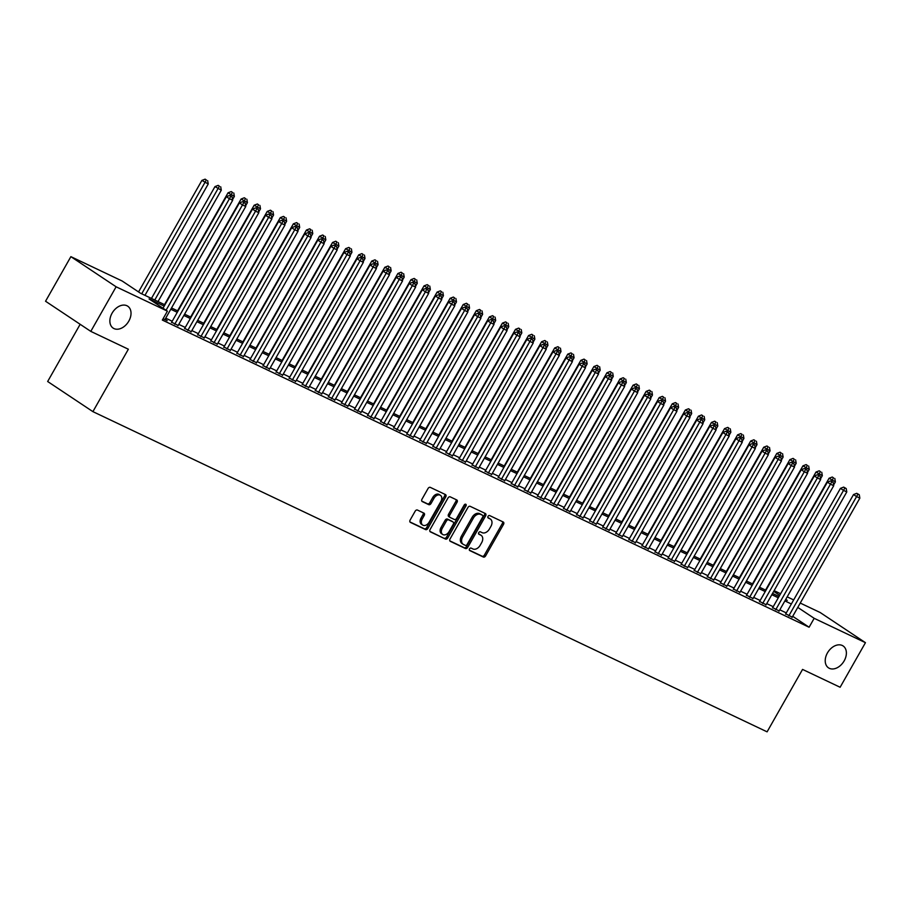 <?xml version="1.0" encoding="UTF-8"?>
<svg xmlns="http://www.w3.org/2000/svg" width="911" height="911" viewBox="0 0 911 911"><rect width="100%" height="100%" fill="white"/><g stroke="black" fill="none" stroke-linecap="round" stroke-linejoin="round"><path stroke-width="1.37" d="M469.518 548.9A1.412 0.991 123.7 0 0 469.723 550.551L483.342 557.031A2.016 1.412 123.7 0 0 485.62 555.881L503.521 524.372A2.016 1.412 123.7 0 0 503.362 522.083A2.016 1.412 123.7 0 0 503.236 522.014L489.606 515.546A1.412 0.991 123.7 0 0 488.216 517.995L489.981 518.837A6.457 4.521 123.7 0 1 490.38 519.054A6.457 4.521 123.7 0 1 490.904 526.387L489.412 529.006A6.457 4.521 123.7 0 1 482.124 532.662L480.359 531.819A1.412 0.991 123.7 0 0 478.97 534.279L480.735 535.11A6.457 4.521 123.7 0 1 481.133 535.338A6.457 4.521 123.7 0 1 481.657 542.66L480.165 545.29A6.457 4.521 123.7 0 1 472.877 548.946L471.112 548.103A1.412 0.991 123.7 0 0 469.518 548.9M128.804 321.127A13.164 9.212 123.7 0 0 127.745 306.198A13.164 9.212 123.7 0 0 112.087 313.179A13.164 9.212 123.7 0 0 113.146 328.108A13.164 9.212 123.7 0 0 128.804 321.127M844.167 660.874A13.164 9.212 123.7 0 0 843.096 645.945A13.164 9.212 123.7 0 0 827.439 652.925A13.164 9.212 123.7 0 0 828.509 667.854A13.164 9.212 123.7 0 0 844.167 660.874M417.443 510.058A2.016 1.412 123.7 0 0 415.165 511.196L410.144 520.033A2.016 1.412 123.7 0 0 410.314 522.333A2.016 1.412 123.7 0 0 410.44 522.402L425.574 529.587A2.016 1.412 123.7 0 0 427.851 528.448L445.741 496.939A2.016 1.412 123.7 0 0 445.581 494.65A2.016 1.412 123.7 0 0 445.456 494.571L430.322 487.385A2.016 1.412 123.7 0 0 428.045 488.524L421.987 499.205A2.016 1.412 123.7 0 0 422.146 501.494A2.016 1.412 123.7 0 0 422.271 501.562L428.751 504.648A2.016 1.412 123.7 0 0 431.028 503.498L434.035 498.203A5.398 3.781 123.7 0 1 440.457 495.345A5.398 3.781 123.7 0 1 440.89 501.46L429.104 522.208A5.398 3.781 123.7 0 1 422.681 525.078A5.398 3.781 123.7 0 1 422.248 518.951L424.207 515.489A2.016 1.412 123.7 0 0 424.048 513.2A2.016 1.412 123.7 0 0 423.922 513.132L417.443 510.058M800.245 603.059L820.207 612.534L865.45 642.676L840.124 687.258L802.557 669.414L767.096 731.84L92.899 411.635L128.36 349.22L90.793 331.376L116.118 286.794L70.876 256.651L122.165 281.009L140.499 293.228L164.937 304.832M865.45 642.676L814.172 618.318L797.774 607.398M164.196 306.119L149.062 298.933L167.408 311.152L162.34 320.068L809.105 627.235L814.172 618.318M167.408 311.152L116.118 286.794M450.034 538.982A2.016 1.412 123.7 0 0 450.193 541.271A2.016 1.412 123.7 0 0 450.319 541.339L465.453 548.524A2.016 1.412 123.7 0 0 467.73 547.386L485.631 515.877A2.016 1.412 123.7 0 0 485.472 513.588A2.016 1.412 123.7 0 0 485.347 513.519L470.213 506.334A2.016 1.412 123.7 0 0 467.935 507.473L450.034 538.982M445.513 539.061L430.379 531.865A2.016 1.412 123.7 0 1 430.254 531.796A2.016 1.412 123.7 0 1 430.094 529.507L447.996 497.998A2.016 1.412 123.7 0 1 450.262 496.859L456.741 499.934A2.016 1.412 123.7 0 1 456.866 500.002A2.016 1.412 123.7 0 1 457.026 502.291L449.772 515.068A2.016 1.412 123.7 0 0 449.932 517.368A2.016 1.412 123.7 0 0 450.057 517.437L454.361 519.475A2.016 1.412 123.7 0 0 456.639 518.336L464.189 505.024A1.412 0.991 123.7 0 1 465.988 505.878L447.791 537.911A2.016 1.412 123.7 0 1 445.513 539.061L429.912 531.409M785.749 613.866L792.251 617.134M772.676 607.66L779.178 610.928M759.615 601.454L766.117 604.722M746.553 595.247L753.055 598.516M733.48 589.041L739.983 592.309M720.419 582.835L726.921 586.103M707.346 576.629L713.86 579.897M694.284 570.423L700.787 573.702M681.223 564.216L687.725 567.496M668.15 558.01L674.652 561.29M655.089 551.815L661.591 555.084M642.016 545.609L648.53 548.877M628.954 539.403L635.457 542.671M615.893 533.197L622.395 536.465M602.82 526.991L609.322 530.259M589.759 520.785L596.261 524.053M576.697 514.578L583.199 517.847M563.624 508.372L570.127 511.64M550.563 502.166L557.065 505.434M537.49 495.96L544.004 499.228M524.429 489.754L530.931 493.022M511.367 483.547L517.869 486.816M498.294 477.341L504.796 480.621M485.233 471.135L491.735 474.415M472.16 464.929L478.674 468.208M459.098 458.723L465.601 462.002M446.037 452.528L452.539 455.796M432.964 446.322L439.466 449.59M419.903 440.115L426.405 443.384M406.841 433.909L413.343 437.178M393.768 427.703L400.271 430.971M380.707 421.497L387.209 424.765M367.634 415.291L374.148 418.559M354.573 409.085L361.075 412.353M341.511 402.878L348.013 406.147M328.438 396.672L334.941 399.94M315.377 390.466L321.879 393.734M302.304 384.26L308.818 387.528M289.243 378.054L295.745 381.333M276.181 371.847L282.683 375.127M263.108 365.641L269.61 368.921M250.047 359.446L256.549 362.715M236.985 353.24L243.488 356.508M223.912 347.034L230.415 350.302M210.851 340.828L217.353 344.096M197.778 334.622L204.28 337.89M184.717 328.415L191.219 331.684M171.655 322.209L178.157 325.478M809.105 627.235L792.707 616.314M786.295 612.898L779.816 609.823M773.234 606.692L766.743 603.617M760.161 600.486L753.682 597.411M747.1 594.279L740.62 591.205M734.027 588.073L727.547 584.999M720.965 581.867L714.486 578.792M707.904 575.661L701.413 572.586M694.831 569.455L688.352 566.38M681.77 563.26L675.29 560.174M668.697 557.054L662.217 553.968M655.635 550.848L649.156 547.762M642.574 544.641L636.094 541.555M629.501 538.435L623.022 535.349M616.44 532.229L609.96 529.154M603.378 526.023L596.887 522.948M590.305 519.817L583.826 516.742M577.244 513.61L570.764 510.536M564.171 507.404L557.691 504.33M551.109 501.198L544.63 498.123M538.048 494.992L531.557 491.917M524.975 488.786L518.496 485.711M511.914 482.579L505.434 479.505M498.841 476.373L492.361 473.299M485.779 470.178L479.3 467.092M472.718 463.972L466.238 460.886M459.645 457.766L453.166 454.68M446.584 451.56L440.104 448.474M433.522 445.354L427.031 442.268M420.449 439.148L413.97 436.073M407.388 432.941L400.908 429.867M394.315 426.735L387.835 423.661M381.253 420.529L374.774 417.454M368.192 414.323L361.701 411.248M355.119 408.117L348.64 405.042M342.058 401.91L335.578 398.836M328.985 395.704L322.505 392.63M315.923 389.498L309.444 386.423M302.862 383.292L296.382 380.217M289.789 377.097L283.31 374.011M276.728 370.891L270.248 367.805M263.655 364.685L257.175 361.599M250.593 358.478L244.114 355.392M237.532 352.272L231.052 349.186M224.459 346.066L217.98 342.991M211.398 339.86L204.918 336.785M198.336 333.654L191.845 330.579M185.263 327.448L178.784 324.373M172.202 321.241L165.722 318.167M165.085 319.271L167.191 320.672L163.103 318.736M80.157 324.293L47.657 381.504L92.899 411.635M90.793 331.376L45.55 301.245L70.876 256.651M774.111 590.647L780.59 593.721M787.184 596.853L793.663 599.928M785.612 599.62L787.263 600.395L785.737 599.381M779.679 595.35L773.701 591.364M171.519 307.964L177.998 311.038M184.58 314.17L191.059 317.244M197.653 320.365L204.132 323.451M210.714 326.571L217.194 329.657M223.776 332.777L230.255 335.863M236.849 338.983L243.328 342.069M249.91 345.189L256.39 348.275M262.972 351.395L269.462 354.47M276.044 357.602L282.524 360.676M289.106 363.808L295.585 366.882M302.179 370.014L308.658 373.089M315.24 376.22L321.72 379.295M328.302 382.426L334.792 385.501M341.374 388.633L347.854 391.707M354.436 394.839L360.915 397.913M367.509 401.045L373.988 404.12M380.57 407.251L387.05 410.326M393.632 413.457L400.111 416.532M406.705 419.652L413.184 422.738M419.766 425.858L426.246 428.944M432.827 432.065L439.318 435.151M445.9 438.271L452.38 441.357M458.962 444.477L465.441 447.552M472.035 450.683L478.514 453.758M485.096 456.889L491.576 459.964M498.158 463.095L504.648 466.17M511.23 469.302L517.71 472.376M524.292 475.508L530.771 478.582M537.365 481.714L543.844 484.789M550.426 487.92L556.906 490.995M563.488 494.126L569.967 497.201M576.561 500.333L583.04 503.407M589.622 506.539L596.101 509.613M602.683 512.734L609.174 515.82M615.756 518.94L622.236 522.026M628.818 525.146L635.297 528.232M641.891 531.352L648.37 534.438M654.952 537.558L661.432 540.633M668.014 543.765L674.504 546.839M681.086 549.971L687.566 553.045M694.148 556.177L700.627 559.252M707.221 562.383L713.7 565.458M720.282 568.589L726.762 571.664M733.344 574.795L739.823 577.87M746.416 581.002L752.896 584.076M759.478 587.208L765.957 590.282M772.539 593.414L779.03 596.489M791.363 603.982L784.883 600.907M778.29 597.775L771.811 594.701M765.229 591.569L758.749 588.495M752.167 585.363L745.676 582.288M739.094 579.157L732.615 576.082M726.033 572.951L719.553 569.876M712.96 566.744L706.48 563.67M699.899 560.538L693.419 557.464M686.837 554.332L680.358 551.257M673.764 548.137L667.285 545.051M660.703 541.931L654.223 538.845M647.63 535.725L641.15 532.639M634.568 529.519L628.089 526.433M621.507 523.313L615.027 520.238M608.434 517.106L601.955 514.032M595.373 510.9L588.893 507.826M582.311 504.694L575.82 501.619M569.238 498.488L562.759 495.413M556.177 492.282L549.697 489.207M543.104 486.075L536.625 483.001M530.043 479.869L523.563 476.795M516.981 473.663L510.502 470.588M503.908 467.457L497.429 464.382M490.847 461.251L484.367 458.176M477.774 455.056L471.294 451.97M464.712 448.85L458.233 445.764M451.651 442.644L445.172 439.557M438.578 436.437L432.099 433.351M425.517 430.231L419.037 427.145M412.455 424.025L405.964 420.95M399.382 417.819L392.903 414.744M386.321 411.613L379.841 408.538M373.248 405.406L366.769 402.332M360.187 399.2L353.707 396.126M347.125 392.994L340.646 389.919M334.052 386.788L327.573 383.713M320.991 380.582L314.511 377.507M307.918 374.375L301.439 371.301M294.857 368.169L288.377 365.095M281.795 361.974L275.316 358.888M268.722 355.768L262.243 352.682M255.661 349.562L249.181 346.476M242.599 343.356L236.108 340.27M229.526 337.15L223.047 334.064M216.465 330.944L209.986 327.869M203.392 324.737L196.913 321.663M190.331 318.531L183.851 315.457M177.269 312.325L170.79 309.25M481.133 535.338L479.903 534.518A6.457 4.521 123.7 0 0 479.505 534.301L480.735 535.11M478.594 533.869L479.505 534.301M490.38 519.054L489.15 518.245A6.457 4.521 123.7 0 0 488.751 518.017L489.981 518.837M487.852 517.585L488.751 518.017M469.347 550.142L482.124 556.211A2.016 1.412 123.7 0 0 484.401 555.072L502.303 523.563A2.016 1.412 123.7 0 0 502.485 521.661M449.852 540.883L464.234 547.716A2.016 1.412 123.7 0 0 466.512 546.577L484.413 515.068A2.016 1.412 123.7 0 0 484.584 513.155M465.441 545.404A1.412 0.991 123.7 0 0 467.036 544.607L482.739 516.947A1.412 0.991 123.7 0 0 482.545 515.296L480.678 514.419A6.457 4.521 123.7 0 0 473.39 518.063L462.651 536.978A6.457 4.521 123.7 0 0 463.175 544.3A6.457 4.521 123.7 0 0 463.574 544.527L465.441 545.404M481.486 514.59A1.412 0.991 123.7 0 0 481.315 514.487L482.545 515.296M463.175 544.3L461.957 543.48A6.457 4.521 123.7 0 1 461.433 536.158L472.171 517.254A6.457 4.521 123.7 0 1 479.459 513.599L481.315 514.487M449.818 517.277L448.838 516.617A2.016 1.412 123.7 0 1 448.713 516.548A2.016 1.412 123.7 0 1 448.554 514.26L455.807 501.483A2.016 1.412 123.7 0 0 455.99 499.581M444.283 538.242A2.016 1.412 123.7 0 0 446.561 537.103L464.769 505.07A1.412 0.991 123.7 0 0 464.997 504.261M442.245 528.334A5.398 3.781 123.7 0 0 442.678 534.461A5.398 3.781 123.7 0 0 449.1 531.591L453.257 524.28A2.016 1.412 123.7 0 0 453.086 521.992A2.016 1.412 123.7 0 0 452.961 521.923L448.667 519.885A2.016 1.412 123.7 0 0 446.39 521.024L442.245 528.334L441.015 527.515A5.398 3.781 123.7 0 0 441.459 533.641L442.678 534.461M451.981 521.263A2.016 1.412 123.7 0 0 451.867 521.183A2.016 1.412 123.7 0 0 451.742 521.115L452.961 521.923M441.015 527.515L445.172 520.215A2.016 1.412 123.7 0 1 447.449 519.065L451.742 521.115M422.681 525.078L421.463 524.258A5.398 3.781 123.7 0 1 421.019 518.131L422.989 514.681A2.016 1.412 123.7 0 0 423.171 512.779M440.457 495.345L439.227 494.525A5.398 3.781 123.7 0 0 432.805 497.395L434.035 498.203M421.804 501.107L427.521 503.829A2.016 1.412 123.7 0 0 429.798 502.69L432.805 497.395M409.973 521.946L424.344 528.767A2.016 1.412 123.7 0 0 426.621 527.628L444.522 496.119A2.016 1.412 123.7 0 0 444.705 494.217M833.588 485.016L835.387 481.851L829.067 478.264L765.547 590.089M833.497 477.842L832.278 477.022L833.497 477.842L831.527 481.338M834.806 478.457L835.387 481.851M829.067 478.264L832.278 477.022M788.801 615.904L856.579 496.586L859.847 498.146L792.069 617.453M785.567 614.185L853.527 494.559L856.579 496.586L857.957 494.126L859.267 494.753L856.739 493.318L857.957 494.126M856.739 493.318L853.527 494.559M859.847 498.146L859.267 494.753M820.526 478.81L822.326 475.644L815.994 472.057L752.475 583.883M820.435 471.636L819.217 470.816L820.435 471.636L818.465 475.132M821.745 472.251L822.326 475.644M815.994 472.057L819.217 470.816M807.465 472.604L809.253 469.438L802.933 465.851L739.413 577.676M807.374 465.43L806.144 464.61L807.374 465.43L805.404 468.926M808.672 466.045L809.253 469.438M802.933 465.851L806.144 464.61M794.392 466.398L796.191 463.232L789.871 459.645L726.352 571.47M794.301 459.224L793.082 458.404L794.301 459.224L792.331 462.731M795.61 459.839L796.191 463.232M789.871 459.645L793.082 458.404M781.331 460.192L783.13 457.026L776.798 453.439L713.279 565.264M781.239 453.018L780.021 452.198L781.239 453.018L779.269 456.525M782.549 453.632L783.13 457.026M776.798 453.439L780.021 452.198M775.739 609.698L843.518 490.391L846.786 491.94L779.007 611.247M772.505 607.979L840.454 488.353L843.518 490.391L844.896 487.92L846.205 488.547L843.666 487.112L844.896 487.92M843.666 487.112L840.454 488.353M846.786 491.94L846.205 488.547M762.666 603.492L830.445 484.185L833.713 485.734L765.935 605.041M759.432 601.772L827.393 482.147L830.445 484.185L831.823 481.714L833.132 482.34L830.604 480.906L831.823 481.714M830.604 480.906L827.393 482.147M833.713 485.734L833.132 482.34M749.605 597.286L817.383 477.979L820.652 479.528L752.873 598.834M746.371 595.566L814.32 475.941L817.383 477.979L818.761 475.508L820.071 476.134L817.543 474.699L818.761 475.508M817.543 474.699L814.32 475.941M820.652 479.528L820.071 476.134M736.543 591.08L804.322 471.773L807.579 473.321L739.8 592.628M733.298 589.36L801.259 469.734L804.322 471.773L805.7 469.302L806.998 469.928L804.47 468.493L805.7 469.302M804.47 468.493L801.259 469.734M807.579 473.321L806.998 469.928M768.258 453.985L770.057 450.831L763.737 447.233L700.217 559.058M768.178 446.811L766.948 445.991L768.178 446.811L766.208 450.319M769.476 447.426L770.057 450.831M763.737 447.233L766.948 445.991M723.471 584.873L791.249 465.567L794.517 467.115L726.739 586.422M720.237 583.154L788.197 463.528L791.249 465.567L792.627 463.095L793.937 463.722L791.408 462.287L792.627 463.095M791.408 462.287L788.197 463.528M794.517 467.115L793.937 463.722M755.196 447.779L756.995 444.625L750.675 441.038L687.145 552.852M755.105 440.605L753.887 439.785L755.105 440.605L753.135 444.112M756.415 441.22L756.995 444.625M750.675 441.038L753.887 439.785M710.409 578.667L778.188 459.36L781.456 460.909L713.677 580.216M707.175 576.948L775.124 457.322L778.188 459.36L779.565 456.889L780.875 457.516L778.347 456.081L779.565 456.889M778.347 456.081L775.124 457.322M781.456 460.909L780.875 457.516M742.135 441.573L743.923 438.419L737.603 434.832L674.083 546.646M742.044 434.399L740.814 433.59L742.044 434.399L740.074 437.906M743.353 435.025L743.923 438.419M737.603 434.832L740.814 433.59M697.336 572.461L765.115 453.154L768.383 454.703L700.605 574.01M694.102 570.741L762.063 451.116L765.115 453.154L766.504 450.694L767.802 451.309L765.274 449.875L766.504 450.694M765.274 449.875L762.063 451.116M768.383 454.703L767.802 451.309M729.062 435.367L730.861 432.213L724.541 428.625L661.022 540.439M728.971 428.193L727.752 427.384L728.971 428.193L727.001 431.7M730.28 428.819L730.861 432.213M724.541 428.625L727.752 427.384M684.275 566.255L752.053 446.948L755.321 448.497L687.543 567.804M681.041 564.535L749.001 444.91L752.053 446.948L753.431 444.488L754.741 445.103L752.213 443.668L753.431 444.488M752.213 443.668L749.001 444.91M755.321 448.497L754.741 445.103M716 429.172L717.8 426.006L711.468 422.419L647.949 534.233M715.909 421.987L714.691 421.178L715.909 421.987L713.939 425.494M717.219 422.613L717.8 426.006M711.468 422.419L714.691 421.178M671.213 560.049L738.992 440.742L742.249 442.29L674.482 561.597M667.968 558.329L735.929 438.703L738.992 440.742L740.37 438.282L741.668 438.897L739.14 437.462L740.37 438.282M739.14 437.462L735.929 438.703M742.249 442.29L741.668 438.897M702.939 422.966L704.727 419.8L698.407 416.213L634.887 528.027M702.848 415.78L701.618 414.972L702.848 415.78L700.878 419.288M704.146 416.407L704.727 419.8M698.407 416.213L701.618 414.972M658.141 553.842L725.919 434.536L729.187 436.084L661.409 555.403M654.907 552.123L722.867 432.497L725.919 434.536L727.297 432.076L728.606 432.691L726.078 431.256L727.297 432.076M726.078 431.256L722.867 432.497M729.187 436.084L728.606 432.691M689.866 416.76L691.665 413.594L685.345 410.007L621.814 521.821M689.775 409.574L688.557 408.766L689.775 409.574L687.805 413.082M691.085 410.201L691.665 413.594M685.345 410.007L688.557 408.766M645.079 547.636L712.857 428.329L716.126 429.878L648.347 549.196M641.845 545.917L709.794 426.291L712.857 428.329L714.235 425.87L715.545 426.485L713.017 425.05L714.235 425.87M713.017 425.05L709.794 426.291M716.126 429.878L715.545 426.485M676.805 410.554L678.604 407.388L672.272 403.801L608.753 515.615M676.714 403.368L675.484 402.56L676.714 403.368L674.744 406.875M678.023 403.994L678.604 407.388M672.272 403.801L675.484 402.56M632.018 541.43L699.785 422.123L703.053 423.672L635.274 542.99M628.772 539.711L696.733 420.085L699.785 422.123L701.174 419.664L702.472 420.278L699.944 418.844L701.174 419.664M699.944 418.844L696.733 420.085M703.053 423.672L702.472 420.278M618.945 535.235L686.723 415.917L689.991 417.477L622.213 536.784M615.711 533.516L683.671 413.879L686.723 415.917L688.101 413.457L689.411 414.072L686.883 412.637L688.101 413.457M686.883 412.637L683.671 413.879M689.991 417.477L689.411 414.072M605.883 529.029L673.662 409.711L676.93 411.271L609.152 530.578M602.638 527.31L670.598 407.684L673.662 409.711L675.04 407.251L676.349 407.866L673.81 406.431L675.04 407.251M673.81 406.431L670.598 407.684M676.93 411.271L676.349 407.866M663.732 404.347L665.531 401.182L659.211 397.595L595.692 509.408M663.641 397.162L662.422 396.353L663.641 397.162L661.671 400.669M664.95 397.788L665.531 401.182M659.211 397.595L662.422 396.353M650.67 398.141L652.47 394.975L646.138 391.388L582.619 503.214M650.579 390.967L649.361 390.147L650.579 390.967L648.609 394.463M651.889 391.582L652.47 394.975M646.138 391.388L649.361 390.147M637.609 391.935L639.397 388.769L633.077 385.182L569.557 497.007M637.518 384.761L636.288 383.941L637.518 384.761L635.548 388.257M638.816 385.376L639.397 388.769M633.077 385.182L636.288 383.941M592.81 522.823L660.589 403.505L663.857 405.065L596.079 524.372M589.576 521.103L657.537 401.478L660.589 403.505L661.967 401.045L663.276 401.671L660.748 400.236L661.967 401.045M660.748 400.236L657.537 401.478M663.857 405.065L663.276 401.671M624.536 385.729L626.335 382.563L620.015 378.976L556.484 490.801M624.445 378.555L623.226 377.735L624.445 378.555L622.475 382.051M625.755 379.17L626.335 382.563M620.015 378.976L623.226 377.735M579.749 516.617L647.527 397.298L650.796 398.859L583.017 518.165M576.515 514.897L644.464 395.272L647.527 397.298L648.905 394.839L650.215 395.465L647.687 394.03L648.905 394.839M647.687 394.03L644.464 395.272M650.796 398.859L650.215 395.465M611.475 379.523L613.274 376.357L606.942 372.77L543.423 484.595M611.383 372.348L610.165 371.529L611.383 372.348L609.413 375.844M612.693 372.963L613.274 376.357M606.942 372.77L610.165 371.529M566.688 510.411L634.466 391.104L637.723 392.652L569.944 511.959M563.442 508.691L631.403 389.065L634.466 391.104L635.844 388.633L637.142 389.259L634.614 387.824L635.844 388.633M634.614 387.824L631.403 389.065M637.723 392.652L637.142 389.259M598.402 373.316L600.201 370.151L593.881 366.564L530.361 478.389M598.322 366.142L597.092 365.322L598.322 366.142L596.352 369.65M599.62 366.757L600.201 370.151M593.881 366.564L597.092 365.322M553.615 504.204L621.393 384.897L624.661 386.446L556.883 505.753M550.381 502.485L618.341 382.859L621.393 384.897L622.771 382.426L624.081 383.053L621.553 381.618L622.771 382.426M621.553 381.618L618.341 382.859M624.661 386.446L624.081 383.053M585.34 367.11L587.139 363.945L580.819 360.357L517.289 472.183M585.249 359.936L584.031 359.116L585.249 359.936L583.279 363.443M586.559 360.551L587.139 363.945M580.819 360.357L584.031 359.116M540.553 497.998L608.332 378.691L611.6 380.24L543.821 499.547M537.319 496.279L605.268 376.653L608.332 378.691L609.71 376.22L611.019 376.847L608.491 375.412L609.71 376.22M608.491 375.412L605.268 376.653M611.6 380.24L611.019 376.847M572.279 360.904L574.067 357.75L567.747 354.151L504.227 465.976M572.188 353.73L570.958 352.91L572.188 353.73L570.218 357.237M573.497 354.345L574.067 357.75M567.747 354.151L570.958 352.91M527.48 491.792L595.259 372.485L598.527 374.034L530.749 493.341M524.246 490.072L592.207 370.447L595.259 372.485L596.648 370.014L597.946 370.64L595.418 369.206L596.648 370.014M595.418 369.206L592.207 370.447M598.527 374.034L597.946 370.64M559.206 354.698L561.005 351.544L554.685 347.956L491.166 459.77M559.115 347.524L557.896 346.704L559.115 347.524L557.145 351.031M560.424 348.139L561.005 351.544M554.685 347.956L557.896 346.704M514.419 485.586L582.197 366.279L585.466 367.828L517.687 487.134M511.185 483.866L579.145 364.241L582.197 366.279L583.575 363.808L584.885 364.434L582.357 362.999L583.575 363.808M582.357 362.999L579.145 364.241M585.466 367.828L584.885 364.434M546.144 348.492L547.944 345.337L541.612 341.75L478.093 453.564M546.053 341.318L544.835 340.509L546.053 341.318L544.083 344.825M547.363 341.944L547.944 345.337M541.612 341.75L544.835 340.509M501.357 479.38L569.136 360.073L572.393 361.621L504.626 480.928M498.112 477.66L566.073 358.034L569.136 360.073L570.514 357.613L571.812 358.228L569.284 356.793L570.514 357.613M569.284 356.793L566.073 358.034M572.393 361.621L571.812 358.228M533.083 342.285L534.871 339.131L528.551 335.544L465.031 447.358M532.992 335.111L531.762 334.303L532.992 335.111L531.022 338.619M534.29 335.738L534.871 339.131M528.551 335.544L531.762 334.303M520.01 336.091L521.809 332.925L515.489 329.338L451.958 441.152M519.919 328.905L518.701 328.097L519.919 328.905L517.949 332.413M521.229 329.531L521.809 332.925M515.489 329.338L518.701 328.097M506.949 329.884L508.748 326.719L502.416 323.132L438.897 434.946M506.858 322.699L505.628 321.89L506.858 322.699L504.888 326.206M508.167 323.325L508.748 326.719M502.416 323.132L505.628 321.89M488.285 473.173L556.063 353.867L559.331 355.415L491.553 474.722M485.051 471.454L553.011 351.828L556.063 353.867L557.441 351.407L558.75 352.022L556.222 350.587L557.441 351.407M556.222 350.587L553.011 351.828M559.331 355.415L558.75 352.022M475.223 466.967L543.002 347.66L546.27 349.209L478.491 468.516M471.989 465.248L539.938 345.622L543.002 347.66L544.379 345.201L545.689 345.816L543.161 344.381L544.379 345.201M543.161 344.381L539.938 345.622M546.27 349.209L545.689 345.816M462.162 460.761L529.929 341.454L533.197 343.003L465.419 462.321M458.916 459.042L526.877 339.416L529.929 341.454L531.318 338.994L532.616 339.609L530.088 338.175L531.318 338.994M530.088 338.175L526.877 339.416M533.197 343.003L532.616 339.609M493.876 323.678L495.675 320.513L489.355 316.926L425.836 428.739M493.785 316.493L492.566 315.684L493.785 316.493L491.815 320M495.094 317.119L495.675 320.513M489.355 316.926L492.566 315.684M449.089 454.555L516.867 335.248L520.135 336.797L452.357 456.115M445.855 452.835L513.815 333.21L516.867 335.248L518.245 332.788L519.555 333.403L517.027 331.968L518.245 332.788M517.027 331.968L513.815 333.21M520.135 336.797L519.555 333.403M480.814 317.472L482.614 314.306L476.282 310.719L412.763 422.533M480.723 310.287L479.505 309.478L480.723 310.287L478.753 313.794M482.033 310.913L482.614 314.306M476.282 310.719L479.505 309.478M436.027 448.349L503.806 329.042L507.074 330.591L439.296 449.909M432.782 446.629L500.743 327.003L503.806 329.042L505.184 326.582L506.493 327.197L503.954 325.762L505.184 326.582M503.954 325.762L500.743 327.003M507.074 330.591L506.493 327.197M467.753 311.266L469.541 308.1L463.221 304.513L399.701 416.327M467.662 304.08L466.432 303.272L467.662 304.08L465.692 307.588M468.96 304.707L469.541 308.1M463.221 304.513L466.432 303.272M422.955 442.154L490.733 322.836L494.001 324.396L426.223 443.703M419.72 440.434L487.681 320.797L490.733 322.836L492.111 320.376L493.42 320.991L490.892 319.556L492.111 320.376M490.892 319.556L487.681 320.797M494.001 324.396L493.42 320.991M454.68 305.06L456.479 301.894L450.159 298.307L386.628 410.121M454.589 297.886L453.371 297.066L454.589 297.886L452.619 301.382M455.899 298.501L456.479 301.894M450.159 298.307L453.371 297.066M409.893 435.948L477.671 316.629L480.94 318.19L413.161 437.496M406.659 434.228L474.608 314.602L477.671 316.629L479.049 314.17L480.359 314.785L477.831 313.35L479.049 314.17M477.831 313.35L474.608 314.602M480.94 318.19L480.359 314.785M441.619 298.854L443.418 295.688L437.086 292.101L373.567 403.926M441.528 291.679L440.309 290.86L441.528 291.679L439.557 295.175M442.837 292.294L443.418 295.688M437.086 292.101L440.309 290.86M428.546 292.647L430.345 289.482L424.025 285.895L360.505 397.72M428.466 285.473L427.236 284.653L428.466 285.473L426.485 288.969M429.764 286.088L430.345 289.482M424.025 285.895L427.236 284.653M415.484 286.441L417.284 283.275L410.963 279.688L347.433 391.514M415.393 279.267L414.175 278.447L415.393 279.267L413.423 282.763M416.703 279.882L417.284 283.275M410.963 279.688L414.175 278.447M396.832 429.741L464.61 310.423L467.867 311.983L400.088 431.29M393.586 428.022L461.547 308.396L464.61 310.423L465.988 307.964L467.286 308.59L464.758 307.155L465.988 307.964M464.758 307.155L461.547 308.396M467.867 311.983L467.286 308.59M383.759 423.535L451.537 304.217L454.805 305.777L387.027 425.084M380.525 421.816L448.485 302.19L451.537 304.217L452.915 301.757L454.225 302.384L451.697 300.949L452.915 301.757M451.697 300.949L448.485 302.19M454.805 305.777L454.225 302.384M370.697 417.329L438.476 298.022L441.744 299.571L373.965 418.878M367.463 415.61L435.412 295.984L438.476 298.022L439.854 295.551L441.163 296.177L438.635 294.743L439.854 295.551M438.635 294.743L435.412 295.984M441.744 299.571L441.163 296.177M402.423 280.235L404.211 277.069L397.891 273.482L334.371 385.307M402.332 273.061L401.102 272.241L402.332 273.061L400.362 276.557M403.641 273.676L404.211 277.069M397.891 273.482L401.102 272.241M357.624 411.123L425.403 291.816L428.671 293.365L360.893 412.672M354.39 409.403L422.351 289.778L425.403 291.816L426.792 289.345L428.09 289.971L425.562 288.536L426.792 289.345M425.562 288.536L422.351 289.778M428.671 293.365L428.09 289.971M389.35 274.029L391.149 270.863L384.829 267.276L321.31 379.101M389.259 266.855L388.04 266.035L389.259 266.855L387.289 270.362M390.568 267.47L391.149 270.863M384.829 267.276L388.04 266.035M344.563 404.917L412.341 285.61L415.61 287.159L347.831 406.465M341.329 403.197L409.278 283.572L412.341 285.61L413.719 283.139L415.029 283.765L412.501 282.33L413.719 283.139M412.501 282.33L409.278 283.572M415.61 287.159L415.029 283.765M376.289 267.823L378.088 264.668L371.756 261.07L308.237 372.895M376.197 260.648L374.979 259.829L376.197 260.648L374.227 264.156M377.507 261.263L378.088 264.668M371.756 261.07L374.979 259.829M331.502 398.711L399.28 279.404L402.537 280.952L334.77 400.259M328.256 396.991L396.217 277.365L399.28 279.404L400.658 276.933L401.956 277.559L399.428 276.124L400.658 276.933M399.428 276.124L396.217 277.365M402.537 280.952L401.956 277.559M363.227 261.616L365.015 258.462L358.695 254.875L295.175 366.689M363.136 254.442L361.906 253.622L363.136 254.442L361.166 257.95M364.434 255.057L365.015 258.462M358.695 254.875L361.906 253.622M318.429 392.504L386.207 273.198L389.475 274.746L321.697 394.053M315.195 390.785L383.155 271.159L386.207 273.198L387.585 270.726L388.895 271.353L386.366 269.918L387.585 270.726M386.366 269.918L383.155 271.159M389.475 274.746L388.895 271.353M350.154 255.41L351.953 252.256L345.633 248.669L282.103 360.483M350.063 248.236L348.845 247.428L350.063 248.236L348.093 251.743M351.373 248.862L351.953 252.256M345.633 248.669L348.845 247.428M305.367 386.298L373.146 266.991L376.414 268.54L308.635 387.847M302.133 384.579L370.082 264.953L373.146 266.991L374.523 264.532L375.833 265.147L373.305 263.712L374.523 264.532M373.305 263.712L370.082 264.953M376.414 268.54L375.833 265.147M337.093 249.204L338.892 246.05L332.561 242.463L269.041 354.277M337.002 242.03L335.772 241.221L337.002 242.03L335.032 245.537M338.311 242.656L338.892 246.05M332.561 242.463L335.772 241.221M292.306 380.092L360.073 260.785L363.341 262.334L295.563 381.641M289.06 378.372L357.021 258.747L360.073 260.785L361.462 258.325L362.76 258.94L360.232 257.506L361.462 258.325M360.232 257.506L357.021 258.747M363.341 262.334L362.76 258.94M324.02 243.009L325.819 239.844L319.499 236.256L255.98 348.07M323.929 235.824L322.71 235.015L323.929 235.824L321.959 239.331M325.238 236.45L325.819 239.844M319.499 236.256L322.71 235.015M279.233 373.886L347.011 254.579L350.279 256.128L282.501 375.434M275.999 372.166L343.959 252.541L347.011 254.579L348.389 252.119L349.699 252.734L347.171 251.299L348.389 252.119M347.171 251.299L343.959 252.541M350.279 256.128L349.699 252.734M310.958 236.803L312.758 233.637L306.426 230.05L242.907 341.864M310.867 229.618L309.649 228.809L310.867 229.618L308.897 233.125M312.177 230.244L312.758 233.637M306.426 230.05L309.649 228.809M266.171 367.68L333.95 248.373L337.207 249.921L269.44 369.24M262.926 365.96L330.887 246.334L333.95 248.373L335.328 245.913L336.637 246.528L334.098 245.093L335.328 245.913M334.098 245.093L330.887 246.334M337.207 249.921L336.637 246.528M297.897 230.597L299.685 227.431L293.365 223.844L229.845 335.658M297.806 223.411L296.576 222.603L297.806 223.411L295.836 226.919M299.104 224.038L299.685 227.431M293.365 223.844L296.576 222.603M253.099 361.473L320.877 242.167L324.145 243.715L256.367 363.034M249.865 359.754L317.825 240.128L320.877 242.167L322.255 239.707L323.564 240.322L321.036 238.887L322.255 239.707M321.036 238.887L317.825 240.128M324.145 243.715L323.564 240.322M284.824 224.391L286.623 221.225L280.303 217.638L216.772 329.452M284.733 217.205L283.515 216.397L284.733 217.205L282.763 220.713M286.043 217.831L286.623 221.225M280.303 217.638L283.515 216.397M240.037 355.267L307.816 235.96L311.084 237.509L243.305 356.827M236.803 353.548L304.752 233.922L307.816 235.96L309.193 233.501L310.503 234.116L307.975 232.681L309.193 233.501M307.975 232.681L304.752 233.922M311.084 237.509L310.503 234.116M271.763 218.184L273.562 215.019L267.23 211.432L203.711 323.246M271.672 210.999L270.453 210.19L271.672 210.999L269.702 214.506M272.981 211.625L273.562 215.019M267.23 211.432L270.453 210.19M226.976 349.061L294.743 229.754L298.011 231.314L230.232 350.621M223.73 347.353L291.691 227.716L294.743 229.754L296.132 227.294L297.43 227.909L294.902 226.475L296.132 227.294M294.902 226.475L291.691 227.716M298.011 231.314L297.43 227.909M258.69 211.978L260.489 208.813L254.169 205.226L190.65 317.039M258.61 204.804L257.38 203.984L258.61 204.804L256.629 208.3M259.908 205.419L260.489 208.813M254.169 205.226L257.38 203.984M213.903 342.866L281.681 223.548L284.949 225.108L217.171 344.415M210.669 341.147L278.629 221.521L281.681 223.548L283.059 221.088L284.369 221.703L281.841 220.268L283.059 221.088M281.841 220.268L278.629 221.521M284.949 225.108L284.369 221.703M245.628 205.772L247.428 202.606L241.108 199.019L177.577 310.845M245.537 198.598L244.319 197.778L245.537 198.598L243.567 202.094M246.847 199.213L247.428 202.606M241.108 199.019L244.319 197.778M200.841 336.66L268.62 217.342L271.888 218.902L204.11 338.209M197.607 334.941L265.556 215.315L268.62 217.342L269.998 214.882L271.307 215.508L268.779 214.074L269.998 214.882M268.779 214.074L265.556 215.315M271.888 218.902L271.307 215.508M232.567 199.566L234.355 196.4L228.035 192.813L164.515 304.638M232.476 192.392L231.246 191.572L232.476 192.392L230.506 195.888M233.785 193.007L234.355 196.4M228.035 192.813L231.246 191.572M187.768 330.454L255.547 211.136L258.815 212.696L191.037 332.003M184.534 328.734L252.495 209.109L255.547 211.136L256.936 208.676L258.234 209.302L255.706 207.867L256.936 208.676M255.706 207.867L252.495 209.109M258.815 212.696L258.234 209.302M158.036 301.552L221.293 190.194L214.973 186.607L151.454 298.432M219.403 186.186L218.184 185.366L219.403 186.186L154.768 300.004M220.713 186.801L221.293 190.194M214.973 186.607L218.184 185.366M174.707 324.248L242.485 204.941L245.754 206.49L177.975 325.796M171.473 322.528L239.422 202.902L242.485 204.941L243.863 202.47L245.173 203.096L242.645 201.661L243.863 202.47M242.645 201.661L239.422 202.902M245.754 206.49L245.173 203.096M144.963 295.346L208.232 183.988L201.9 180.401L138.552 291.93M206.341 179.979L205.123 179.16L206.341 179.979L141.706 293.797M207.651 180.594L208.232 183.988M201.9 180.401L205.123 179.16M166.064 310.252L229.424 198.735L232.681 200.283L164.914 319.59M163.012 308.214L226.361 196.696L229.424 198.735L230.802 196.264L232.1 196.89L229.572 195.455L230.802 196.264M229.572 195.455L226.361 196.696M232.681 200.283L232.1 196.89M502.303 523.563L503.521 524.372M484.401 555.072L485.62 555.881M482.124 556.211L483.342 557.031M484.413 515.068L485.631 515.877M466.512 546.577L467.73 547.386M464.234 547.716L465.453 548.524M479.459 513.599L480.678 514.419M472.171 517.254L473.39 518.063M461.433 536.158L462.651 536.978M455.807 501.483L457.026 502.291M448.554 514.26L449.772 515.068M464.769 505.07L465.988 505.878M446.561 537.103L447.791 537.911M447.449 519.065L448.667 519.885M445.172 520.215L446.39 521.024M422.989 514.681L424.207 515.489M421.019 518.131L422.248 518.951M429.798 502.69L431.028 503.498M427.521 503.829L428.751 504.648M444.522 496.119L445.741 496.939M426.621 527.628L427.851 528.448M424.344 528.767L425.574 529.587M481.407 514.533L482.625 515.353M448.713 516.548L449.932 517.368M451.867 521.183L453.086 521.992"/></g></svg>
